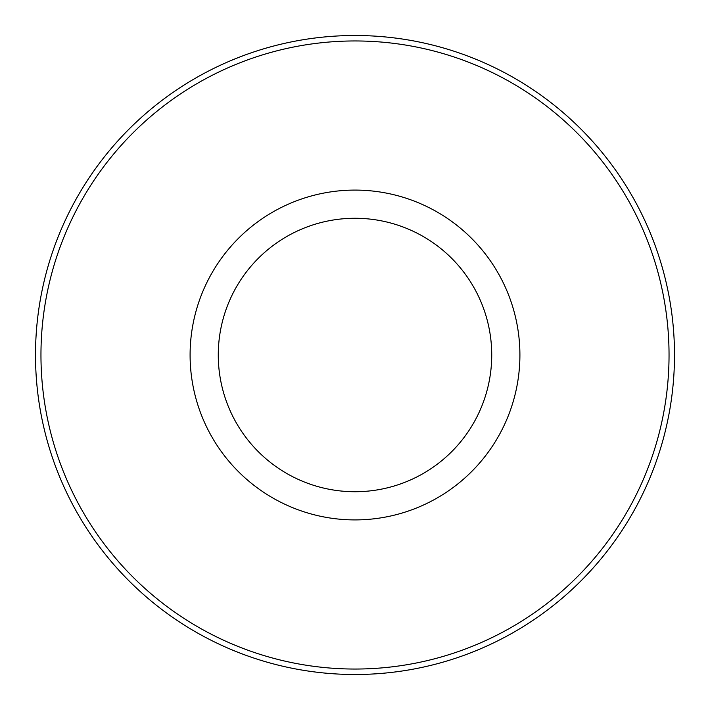 <?xml version="1.0" encoding="UTF-8"?>
<svg xmlns="http://www.w3.org/2000/svg" width="710" height="710" viewBox="0 0 710 710"><rect width="100%" height="100%" fill="white"/><g stroke="black" fill="none" stroke-linecap="round" stroke-linejoin="round"><path stroke-width="1.06" d="M674.5 355A319.5 319.5 0 0 1 355 674.5A319.5 319.5 0 0 1 35.5 355A319.5 319.5 0 0 1 355 35.5A319.5 319.5 0 0 1 674.5 355A319.5 319.5 0 0 0 355 35.5A319.5 319.5 0 0 0 35.5 355M190.094 355A164.906 164.906 0 0 1 355 190.094A164.906 164.906 0 0 1 519.906 355A164.906 164.906 0 0 1 355 519.906A164.906 164.906 0 0 1 190.094 355M218.272 355A136.728 136.728 0 0 1 355 218.272A136.728 136.728 0 0 1 491.728 355A136.728 136.728 0 0 1 355 491.728A136.728 136.728 0 0 1 218.272 355M669.042 355A314.042 314.042 0 0 1 355 669.042A314.042 314.042 0 0 1 40.958 355A314.042 314.042 0 0 1 355 40.958A314.042 314.042 0 0 1 669.042 355"/></g></svg>
